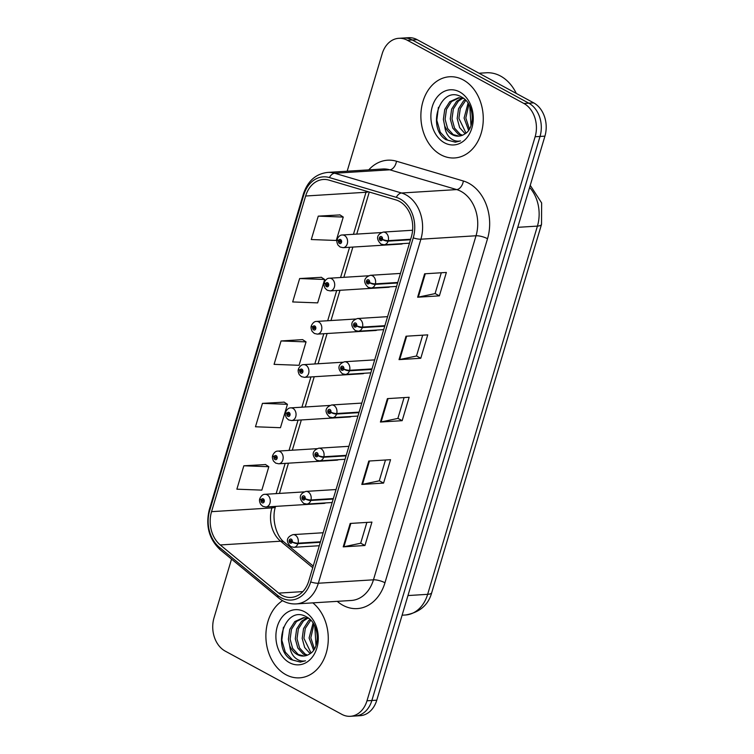 <?xml version="1.0" encoding="UTF-8"?>
<svg xmlns="http://www.w3.org/2000/svg" width="754" height="754" viewBox="0 0 754 754"><rect width="100%" height="100%" fill="white"/><g stroke="black" fill="none" stroke-linecap="round" stroke-linejoin="round"><path stroke-width="1.13" d="M386.745 287.02A6.352 4.873 -93.6 0 0 388.404 287.283A6.352 4.873 -93.6 0 0 390.016 286.812M373.861 330.243A6.352 4.873 -93.6 0 0 375.52 330.506A6.352 4.873 -93.6 0 0 377.132 330.035M360.978 373.456A6.352 4.873 -93.6 0 0 362.636 373.73A6.352 4.873 -93.6 0 0 364.248 373.258M348.084 416.679A6.352 4.873 -93.6 0 0 349.752 416.953A6.352 4.873 -93.6 0 0 351.364 416.472M335.2 459.902A6.352 4.873 -93.6 0 0 336.868 460.166A6.352 4.873 -93.6 0 0 338.48 459.695M322.316 503.116A6.352 4.873 -93.6 0 0 323.975 503.389A6.352 4.873 -93.6 0 0 325.596 502.918M399.629 243.796A6.352 4.873 -93.6 0 0 401.288 244.07A6.352 4.873 -93.6 0 0 402.9 243.599M463.229 79.915A40.678 31.159 -93.6 0 0 449.544 76.757A40.678 31.159 -93.6 0 0 421.184 110.244A40.678 31.159 -93.6 0 0 440.901 154.806A40.678 31.159 -93.6 0 0 454.587 157.954A40.678 31.159 -93.6 0 0 482.956 124.467A40.678 31.159 -93.6 0 0 463.229 79.915A40.678 31.159 -93.6 0 0 449.544 76.757A40.678 31.159 -93.6 0 0 421.184 110.244A40.678 31.159 -93.6 0 0 440.901 154.806A40.678 31.159 -93.6 0 0 454.587 157.954A40.678 31.159 -93.6 0 0 482.956 124.467A40.678 31.159 -93.6 0 0 463.229 79.915M282.562 600.665A40.678 31.159 -93.6 0 0 265.936 638.299A40.678 31.159 -93.6 0 0 285.917 674.698A40.678 31.159 -93.6 0 0 299.602 677.846A40.678 31.159 -93.6 0 0 327.5 647.601A40.678 31.159 -93.6 0 0 312.835 602.87A40.678 31.159 -93.6 0 1 327.5 647.601A40.678 31.159 -93.6 0 1 299.602 677.846A40.678 31.159 -93.6 0 1 285.917 674.698A40.678 31.159 -93.6 0 1 265.936 638.299A40.678 31.159 -93.6 0 1 282.562 600.665M399.384 201.356A27.116 20.773 86.4 0 1 411.364 236.85L308.801 580.9A27.116 20.773 86.4 0 1 291.053 597.432A27.116 20.773 86.4 0 1 278.669 593.115L220.262 544.954A27.116 20.773 86.4 0 1 211.544 511.664L305.643 196.012A27.116 20.773 86.4 0 1 323.381 179.48A27.116 20.773 86.4 0 1 329.017 180.131L395.897 199.904A27.116 20.773 86.4 0 1 399.384 201.356M400.101 198.933A29.745 22.79 -93.6 0 0 396.284 197.341L329.404 177.567A29.745 22.79 -93.6 0 0 303.758 194.994L209.659 510.646A29.745 22.79 -93.6 0 0 219.225 547.159L277.632 595.33A29.745 22.79 -93.6 0 0 310.686 581.918L413.249 237.868A29.745 22.79 -93.6 0 0 400.101 198.933M398.8 38.303L408.583 37.7A25.419 19.472 -93.6 0 1 417.141 39.67L533.691 102.864A25.419 19.472 -93.6 0 1 544.916 136.144L376.774 700.193A25.419 19.472 -93.6 0 1 360.139 715.697L355.247 715.998A25.419 19.472 -93.6 0 0 371.873 700.494L540.024 136.446A25.419 19.472 -93.6 0 0 528.79 103.175L412.249 39.971A25.419 19.472 -93.6 0 0 403.692 38.002A25.419 19.472 -93.6 0 1 412.249 39.971L528.79 103.175A25.419 19.472 -93.6 0 1 540.024 136.446L371.873 700.494A25.419 19.472 -93.6 0 1 355.247 715.998L350.346 716.3A25.419 19.472 -93.6 0 0 366.981 700.805L535.133 136.757A25.419 19.472 -93.6 0 0 523.898 103.477L407.358 40.273A25.419 19.472 -93.6 0 0 398.8 38.303A25.419 19.472 -93.6 0 0 382.165 53.807L347.17 171.215M366.868 522.418L360.666 543.238L343.89 546.763A6.777 1.885 -163.4 0 1 343.211 546.857L364.955 545.5L371.939 522.098L350.186 523.446L343.211 546.857M360.685 543.182L364.955 545.5M385.483 460.006L379.271 480.826L362.504 484.36A6.777 1.885 -163.4 0 1 361.816 484.445L383.569 483.088L390.544 459.686L368.791 461.043L361.816 484.445M379.29 480.769L383.569 483.088M441.297 272.769L435.086 293.598L418.319 297.123A6.777 1.885 -163.4 0 1 417.631 297.208L439.384 295.86L446.359 272.448L424.615 273.806L417.631 297.208M435.105 293.532L439.384 295.86M422.692 335.181L416.481 356.011L399.714 359.535A6.777 1.885 -163.4 0 1 399.026 359.62L420.779 358.273L427.754 334.861L406.01 336.218L399.026 359.62M416.5 355.945L420.779 358.273M404.087 397.594L397.876 418.413L381.109 421.948A6.777 1.885 -163.4 0 1 380.421 422.033L402.174 420.675L409.149 397.273L387.405 398.63L380.421 422.033M397.895 418.357L402.174 420.675M231.535 559.11L214.013 617.856A25.419 19.472 -93.6 0 0 225.248 651.136L341.798 714.33A25.419 19.472 -93.6 0 0 350.346 716.3M265.549 464.558L243.844 465.784L236.869 489.186L261.855 490.119L268.829 466.717L265.37 464.445M321.364 277.321L299.658 278.546L292.684 301.949L317.67 302.882L324.654 279.48L321.185 277.208M339.969 214.918L318.263 216.134L311.289 239.536L336.284 240.469L343.258 217.067L339.8 214.796M284.154 402.146L262.449 403.371L255.474 426.773L280.46 427.707L287.444 404.304L283.975 402.033M281.053 340.959L274.079 364.361L299.065 365.294L306.049 341.892L302.58 339.62L281.053 340.959L306.049 341.892M299.658 278.546L324.654 279.48M318.263 216.134L343.258 217.067M262.449 403.371L287.444 404.304M243.844 465.784L268.829 466.717M410.647 239.244L388.263 240.639A4.241 1.065 -165.5 0 1 382.466 239.329A2.121 1.621 -93.6 0 0 381.505 236.643A2.121 1.621 -93.6 0 0 379.403 237.774A2.121 1.621 -93.6 0 0 380.336 240.545A2.121 1.621 -93.6 0 0 382.41 239.499L381.515 238.952A0.848 0.65 86.4 0 1 380.28 238.443A0.848 0.65 86.4 0 1 381.543 238.886L382.466 239.329M382.41 239.499A4.241 1.282 18.7 0 0 388.112 241.148A6.352 4.873 86.4 0 1 384.031 244.767L409.479 243.184M410.496 239.753L388.112 241.148M337.217 239.348A4.241 1.065 14.5 0 0 337.076 239.536A4.241 1.065 14.5 0 0 338.461 240.771A2.121 1.621 -93.6 0 0 339.423 243.457A2.121 1.621 -93.6 0 0 341.524 242.326A2.121 1.621 -93.6 0 0 340.582 239.555A2.121 1.621 -93.6 0 0 338.508 240.601L339.404 241.148A0.848 0.65 86.4 0 1 340.648 241.657A0.848 0.65 86.4 0 1 339.385 241.214L338.461 240.771M340.554 241.073L339.404 241.148M338.508 240.601A4.241 1.282 -161.3 0 1 337.217 239.075C338.659 236.256 340.365 234.89 342.325 234.994A6.352 4.873 86.4 0 1 344.465 235.484A6.352 4.873 86.4 0 1 347.547 242.449A6.352 4.873 86.4 0 1 343.117 247.68L340.12 247.01L337.962 245.012C336.812 242.628 336.52 240.799 337.076 239.536M340.582 241.139L339.385 241.214M397.763 282.467L375.379 283.853A4.241 1.065 -165.5 0 1 369.583 282.552A2.121 1.621 -93.6 0 0 368.621 279.866A2.121 1.621 -93.6 0 0 366.519 280.988A2.121 1.621 -93.6 0 0 367.452 283.768A2.121 1.621 -93.6 0 0 369.526 282.722L368.631 282.175A0.848 0.65 86.4 0 1 367.396 281.666A0.848 0.65 86.4 0 1 368.659 282.109L369.583 282.552M369.526 282.722A4.241 1.282 18.7 0 0 375.228 284.362A6.352 4.873 86.4 0 1 371.147 287.99L396.595 286.407M397.612 282.976L375.228 284.362M384.879 325.681L362.495 327.076A4.241 1.065 -165.5 0 1 356.699 325.766A2.121 1.621 -93.6 0 0 355.737 323.08A2.121 1.621 -93.6 0 0 353.635 324.211A2.121 1.621 -93.6 0 0 354.568 326.982A2.121 1.621 -93.6 0 0 356.642 325.945L355.747 325.398A0.848 0.65 86.4 0 1 354.512 324.889A0.848 0.65 86.4 0 1 355.765 325.332L356.699 325.766M356.642 325.945A4.241 1.282 18.7 0 0 362.344 327.585A6.352 4.873 86.4 0 1 358.263 331.204L383.711 329.63M384.728 326.199L362.344 327.585M371.995 368.904L349.611 370.299A4.241 1.065 -165.5 0 1 343.815 368.989A2.121 1.621 -93.6 0 0 342.853 366.303A2.121 1.621 -93.6 0 0 340.751 367.434A2.121 1.621 -93.6 0 0 341.685 370.205A2.121 1.621 -93.6 0 0 343.758 369.158L342.863 368.612A0.848 0.65 86.4 0 1 341.628 368.103A0.848 0.65 86.4 0 1 342.882 368.546L343.815 368.989M343.758 369.158A4.241 1.282 18.7 0 0 349.46 370.808A6.352 4.873 86.4 0 1 345.379 374.427L370.827 372.844M371.845 369.413L349.46 370.808M359.111 412.127L336.727 413.512A4.241 1.065 -165.5 0 1 330.921 412.212A2.121 1.621 -93.6 0 0 329.969 409.526A2.121 1.621 -93.6 0 0 327.867 410.647A2.121 1.621 -93.6 0 0 328.801 413.428A2.121 1.621 -93.6 0 0 330.874 412.381L329.979 411.835A0.848 0.65 86.4 0 1 328.744 411.326A0.848 0.65 86.4 0 1 329.998 411.769L330.921 412.212M330.874 412.381A4.241 1.282 18.7 0 0 336.576 414.031A6.352 4.873 86.4 0 1 332.495 417.65L357.933 416.067M358.961 412.636L336.576 414.031M324.333 282.571A4.241 1.065 14.5 0 0 324.192 282.759A4.241 1.065 14.5 0 0 325.577 283.994A2.121 1.621 -93.6 0 0 326.539 286.68A2.121 1.621 -93.6 0 0 328.631 285.549A2.121 1.621 -93.6 0 0 327.698 282.778A2.121 1.621 -93.6 0 0 325.624 283.824L326.52 284.362A0.848 0.65 86.4 0 1 327.764 284.871A0.848 0.65 86.4 0 1 326.887 285.512A0.848 0.65 86.4 0 1 326.501 284.428L325.577 283.994M327.66 284.296L326.52 284.362M325.624 283.824A4.241 1.282 -161.3 0 1 324.333 282.298C325.775 279.47 327.481 278.113 329.441 278.217A6.352 4.873 86.4 0 1 331.581 278.707A6.352 4.873 86.4 0 1 334.663 285.672A6.352 4.873 86.4 0 1 330.233 290.903L327.236 290.233L325.078 288.235C323.928 285.851 323.636 284.022 324.192 282.759M327.688 284.362L326.501 284.428M311.449 325.794A4.241 1.065 14.5 0 0 311.308 325.973A4.241 1.065 14.5 0 0 312.693 327.208A2.121 1.621 -93.6 0 0 313.655 329.894A2.121 1.621 -93.6 0 0 315.747 328.772A2.121 1.621 -93.6 0 0 314.814 326.001A2.121 1.621 -93.6 0 0 312.74 327.038L313.636 327.585A0.848 0.65 86.4 0 1 314.88 328.094A0.848 0.65 86.4 0 1 313.617 327.651L312.693 327.208M314.776 327.509L313.636 327.585M312.74 327.038A4.241 1.282 -161.3 0 1 311.449 325.511C312.891 322.693 314.597 321.336 316.557 321.43A6.352 4.873 86.4 0 1 318.697 321.93A6.352 4.873 86.4 0 1 321.779 328.885A6.352 4.873 86.4 0 1 317.349 334.126L314.352 333.457L312.194 331.458C311.044 329.074 310.752 327.245 311.308 325.973M314.804 327.575L313.617 327.651M298.565 369.008A4.241 1.065 14.5 0 0 298.424 369.196A4.241 1.065 14.5 0 0 299.809 370.431A2.121 1.621 -93.6 0 0 300.771 373.117A2.121 1.621 -93.6 0 0 302.863 371.986A2.121 1.621 -93.6 0 0 301.93 369.215A2.121 1.621 -93.6 0 0 299.856 370.261L300.752 370.808A0.848 0.65 86.4 0 1 301.996 371.317A0.848 0.65 86.4 0 1 300.733 370.874L299.809 370.431M301.892 370.732L300.752 370.808M299.856 370.261A4.241 1.282 -161.3 0 1 298.565 368.734C300.007 365.916 301.713 364.55 303.673 364.653A6.352 4.873 86.4 0 1 305.813 365.143A6.352 4.873 86.4 0 1 308.895 372.108A6.352 4.873 86.4 0 1 304.465 377.339L301.468 376.67L299.31 374.681C298.16 372.288 297.868 370.459 298.424 369.196M301.92 370.798L300.733 370.874M516.301 93.439A42.375 32.46 -93.6 0 0 500.562 76.06A42.375 32.46 -93.6 0 0 486.302 72.78L479.035 73.232M468.592 130.301L464.087 118.086L468.064 103.175M469.431 129.009L465.812 117.982L468.884 104.476M465.124 133.75L459.648 127.624L457.178 118.51L458.545 108.661L463.587 100.81L465.039 99.603M466.01 133.081L458.903 118.406L460.27 108.557L465.746 100.301M461.608 135.569L458.375 134.278L452.796 128.161L450.27 118.944L451.637 109.094L456.679 101.234L461.985 98.011M462.485 135.239L460.1 134.165L454.521 128.048L452.004 118.84L453.361 108.981L458.404 101.13L462.862 98.227M444.662 125.758A19.161 14.675 -93.6 0 0 452.249 134.655A19.161 14.675 -93.6 0 0 458.696 136.144A19.161 14.675 -93.6 0 0 464.426 134.193C475.934 128.189 474.332 103.449 461.853 97.209C440.496 83.788 426.076 127.671 445.897 139.66L455.322 142.186L460.487 140.904C456.594 141.752 452.975 140.583 449.629 137.398C446.811 134.589 445.152 130.715 444.662 125.758L443.371 119.368L444.737 109.519L449.78 101.667L458.507 97.766L463.757 98.501M458.932 136.125L453.201 134.598L447.622 128.482L445.096 119.264L446.462 109.415L451.505 101.554L459.374 97.737M470.996 125.664L469.789 106.191M459.648 91.922A27.634 21.169 -93.6 0 0 432.278 106.625A27.634 21.169 -93.6 0 0 444.483 142.798A27.634 21.169 -93.6 0 0 471.863 128.095A27.634 21.169 -93.6 0 0 459.648 91.922M455.529 142.176L447.716 140.206L440.261 132.233L436.802 120.225L438.423 107.332M313.607 650.193L309.093 637.978L313.08 623.068M314.446 648.902L310.827 637.865L313.9 624.369M310.139 653.643L304.663 647.516L302.194 638.402L303.56 628.553L308.603 620.693L310.054 619.496M311.025 652.973L303.919 638.299L305.285 628.45L310.761 620.193M306.614 655.462L303.391 654.17L297.811 648.044L295.285 638.836L296.652 628.987L301.694 621.126L307.001 617.903M307.5 655.122L305.116 654.057L299.536 647.94L297.01 638.723L298.377 628.874L303.419 621.023L307.877 618.12M289.677 645.65A19.161 14.675 -93.6 0 0 297.264 654.547A19.161 14.675 -93.6 0 0 303.711 656.027A19.161 14.675 -93.6 0 0 309.442 654.086C320.95 648.082 319.338 623.341 306.869 617.102C285.502 603.681 271.091 647.563 290.912 659.543L300.328 662.078L305.502 660.796C301.609 661.644 297.99 660.476 294.644 657.29C291.826 654.481 290.167 650.598 289.677 645.65L288.386 639.26L289.753 629.411L294.795 621.55L303.523 617.658L308.772 618.393M303.947 656.018L298.216 654.491L292.627 648.374L290.111 639.156L291.478 629.307L296.52 621.447L304.39 617.63M316.001 645.556L314.795 626.084M304.663 611.814A27.634 21.169 -93.6 0 0 277.293 626.517A27.634 21.169 -93.6 0 0 289.498 662.691A27.634 21.169 -93.6 0 0 316.878 647.978A27.634 21.169 -93.6 0 0 304.663 611.814M300.544 662.069L292.731 660.089L285.276 652.125L281.817 640.118L283.438 627.215M346.227 455.35L323.843 456.736A4.241 1.065 -165.5 0 1 318.037 455.435A2.121 1.621 -93.6 0 0 317.085 452.739A2.121 1.621 -93.6 0 0 314.983 453.87A2.121 1.621 -93.6 0 0 315.917 456.641A2.121 1.621 -93.6 0 0 317.99 455.604L317.095 455.058A0.848 0.65 86.4 0 1 315.86 454.549A0.848 0.65 86.4 0 1 317.114 454.992L318.037 455.435M317.99 455.604A4.241 1.282 18.7 0 0 323.692 457.244A6.352 4.873 86.4 0 1 319.611 460.864L345.049 459.29M346.077 455.859L323.692 457.244M333.343 498.564L310.959 499.959A4.241 1.065 -165.5 0 1 305.153 498.648A2.121 1.621 -93.6 0 0 304.201 495.962A2.121 1.621 -93.6 0 0 302.1 497.093A2.121 1.621 -93.6 0 0 303.033 499.864A2.121 1.621 -93.6 0 0 305.106 498.818L304.211 498.281A0.848 0.65 86.4 0 1 302.976 497.763A0.848 0.65 86.4 0 1 304.23 498.206L305.153 498.648M305.106 498.818A4.241 1.282 18.7 0 0 310.808 500.468A6.352 4.873 86.4 0 1 306.727 504.087L332.165 502.513M333.193 499.073L310.808 500.468M320.459 541.787L298.075 543.172A4.241 1.065 -165.5 0 1 292.269 541.872A2.121 1.621 -93.6 0 0 291.308 539.185A2.121 1.621 -93.6 0 0 289.216 540.307A2.121 1.621 -93.6 0 0 290.149 543.087A2.121 1.621 -93.6 0 0 292.222 542.041L291.327 541.495A0.848 0.65 86.4 0 1 290.092 540.986A0.848 0.65 86.4 0 1 291.346 541.429L292.269 541.872M292.222 542.041A4.241 1.282 18.7 0 0 297.924 543.691A6.352 4.873 86.4 0 1 293.843 547.31L319.281 545.726M320.309 542.296L297.924 543.691M285.681 412.231A4.241 1.065 14.5 0 0 285.54 412.419A4.241 1.065 14.5 0 0 286.925 413.654A2.121 1.621 -93.6 0 0 287.887 416.34A2.121 1.621 -93.6 0 0 289.979 415.209A2.121 1.621 -93.6 0 0 289.046 412.438A2.121 1.621 -93.6 0 0 286.972 413.484L287.868 414.021A0.848 0.65 86.4 0 1 289.112 414.54A0.848 0.65 86.4 0 1 287.849 414.097L286.925 413.654M289.008 413.955L287.868 414.021M286.972 413.484A4.241 1.282 -161.3 0 1 285.681 411.957C287.123 409.13 288.829 407.773 290.79 407.876A6.352 4.873 86.4 0 1 292.929 408.366A6.352 4.873 86.4 0 1 296.011 415.331A6.352 4.873 86.4 0 1 291.581 420.562L288.584 419.893L286.426 417.895C285.276 415.511 284.984 413.682 285.54 412.419M289.036 414.021L287.849 414.097M272.797 455.454A4.241 1.065 14.5 0 0 272.656 455.642A4.241 1.065 14.5 0 0 274.041 456.867A2.121 1.621 -93.6 0 0 275.003 459.554A2.121 1.621 -93.6 0 0 277.095 458.432A2.121 1.621 -93.6 0 0 276.162 455.661A2.121 1.621 -93.6 0 0 274.088 456.698L274.984 457.244A0.848 0.65 86.4 0 1 276.218 457.753A0.848 0.65 86.4 0 1 274.965 457.31L274.041 456.867M276.124 457.178L274.984 457.244M274.088 456.698A4.241 1.282 -161.3 0 1 272.797 455.171C274.239 452.353 275.945 450.996 277.906 451.099A6.352 4.873 86.4 0 1 280.045 451.589A6.352 4.873 86.4 0 1 283.127 458.555A6.352 4.873 86.4 0 1 278.688 463.785L275.7 463.116L273.542 461.118C272.392 458.734 272.1 456.905 272.656 455.642M276.152 457.235L274.965 457.31M259.913 498.667A4.241 1.065 14.5 0 0 259.772 498.856A4.241 1.065 14.5 0 0 261.157 500.091A2.121 1.621 -93.6 0 0 262.109 502.777A2.121 1.621 -93.6 0 0 264.211 501.655A2.121 1.621 -93.6 0 0 263.278 498.875A2.121 1.621 -93.6 0 0 261.204 499.921L262.1 500.468A0.848 0.65 86.4 0 1 263.334 500.976A0.848 0.65 86.4 0 1 262.081 500.533L261.157 500.091M263.24 500.392L262.1 500.468M261.204 499.921A4.241 1.282 -161.3 0 1 259.913 498.394C261.355 495.576 263.061 494.219 265.022 494.313A6.352 4.873 86.4 0 1 267.161 494.812A6.352 4.873 86.4 0 1 270.243 501.768A6.352 4.873 86.4 0 1 265.804 506.999L262.816 506.33L260.658 504.341C259.508 501.947 259.216 500.128 259.772 498.856M263.269 500.458L262.081 500.533M368.763 169.867A42.375 32.46 86.4 0 1 396.481 161.224L463.361 180.998A42.375 32.46 86.4 0 1 487.527 238.726L384.964 582.767A8.473 2.356 16.6 0 0 373.456 579.817L476.019 235.766A33.892 25.966 -93.6 0 0 461.043 191.393A33.892 25.966 -93.6 0 0 456.688 189.584L389.809 169.81A33.892 25.966 -93.6 0 0 382.768 169L327.641 172.421A33.892 25.966 86.4 0 1 334.682 173.241A8.473 5.25 106.5 0 0 329.404 177.567M384.964 582.767A42.375 32.46 86.4 0 1 342.985 605.321A42.375 32.46 86.4 0 1 337.896 601.871L337.264 601.353M351.279 600.476A33.892 25.966 -93.6 0 0 373.456 579.817L318.329 583.238A33.892 25.966 86.4 0 1 296.152 603.907L351.279 600.476M396.481 161.224A8.473 5.25 -73.5 0 1 389.809 169.81L334.682 173.241L401.562 193.005A33.892 25.966 86.4 0 1 405.916 194.824A33.892 25.966 86.4 0 1 420.892 239.197A8.473 2.356 -163.4 0 1 413.249 237.868M396.284 197.341A8.473 5.25 106.5 0 1 401.562 193.005L456.688 189.584A8.473 5.25 -73.5 0 0 463.361 180.998M327.641 172.421C315.822 173.816 307.745 180.988 303.41 193.957A8.473 2.356 16.6 0 0 303.758 194.994M209.659 510.646A8.473 2.356 -163.4 0 1 209.31 509.61C205.408 525.802 209.037 539.195 220.215 549.779L278.631 597.941C283.919 602.239 289.762 604.227 296.152 603.907M219.225 547.159A8.473 4.43 129.5 0 0 220.215 549.779M277.632 595.33A8.473 4.43 129.5 0 0 278.631 597.941M310.686 581.918A8.473 2.356 16.6 0 0 318.329 583.238L420.892 239.197L476.019 235.766A8.473 2.356 16.6 0 1 487.527 238.726M366.981 700.805L376.774 700.193M535.133 136.757L544.916 136.144M523.898 103.477L533.691 102.864M407.358 40.273L417.141 39.67M338.141 601.296A8.473 4.43 -50.5 0 1 337.896 601.871M211.544 511.664L271.883 507.913A27.116 20.773 -93.6 0 0 280.611 541.202L312.731 567.696M220.262 544.954L280.611 541.202A15.25 7.974 -50.5 0 1 284.296 542.239L313.212 566.084M278.669 593.115L302.816 591.617M366.34 191.167A27.116 20.773 -93.6 0 0 365.992 192.261L353.456 234.305M305.643 196.012L365.992 192.261A15.25 4.232 16.6 0 0 368.461 191.789M349.583 247.284L340.572 277.519M336.699 290.497L327.688 320.742M323.815 333.72L314.804 363.965M310.931 376.943L301.92 407.188M298.047 420.157L289.036 450.402M285.163 463.38L276.143 493.625M272.279 506.603L271.883 507.913A15.25 4.232 16.6 0 0 275.568 506.396M381.109 421.948L388.065 398.583M399.714 359.535L406.679 336.171M418.319 297.123L425.284 273.759M362.504 484.36L369.46 460.996M343.89 546.763L350.855 523.408M407.961 595.556L427.65 594.331A16.946 4.703 16.6 0 0 431.75 592.597C428.347 605.057 419.592 612.521 405.473 615A33.892 25.966 -93.6 0 0 427.65 594.331L537.423 226.106A33.892 25.966 -93.6 0 0 529.619 187.463M517.734 227.331L537.423 226.106A16.946 4.703 16.6 0 0 541.523 224.362L431.75 592.597M412.608 230.253L383.249 232.081A6.352 4.873 86.4 0 1 385.388 232.571A6.352 4.873 86.4 0 1 388.263 240.639M400.459 273.429L370.365 275.304A6.352 4.873 86.4 0 1 372.504 275.794A6.352 4.873 86.4 0 1 375.379 283.853M387.575 316.652L357.481 318.518A6.352 4.873 86.4 0 1 359.62 319.017A6.352 4.873 86.4 0 1 362.495 327.076M374.691 359.875L344.597 361.741A6.352 4.873 86.4 0 1 346.727 362.231A6.352 4.873 86.4 0 1 349.611 370.299M361.807 403.088L331.713 404.964A6.352 4.873 86.4 0 1 333.843 405.454A6.352 4.873 86.4 0 1 336.727 413.512M348.923 446.311L318.829 448.178A6.352 4.873 86.4 0 1 320.959 448.677A6.352 4.873 86.4 0 1 323.843 456.736M336.039 489.534L305.936 491.401A6.352 4.873 86.4 0 1 308.075 491.891A6.352 4.873 86.4 0 1 310.959 499.959M323.155 532.748L293.052 534.624A6.352 4.873 86.4 0 1 295.191 535.114A6.352 4.873 86.4 0 1 298.075 543.172M303.41 193.957L209.31 509.61M369.281 192.034L356.736 234.098M352.872 247.076L343.852 277.321M339.988 290.299L330.968 320.544M327.104 333.513L318.084 363.758M314.22 376.736L305.2 406.981M301.336 419.959L292.316 450.204M288.452 463.173L279.432 493.418M275.578 506.349C271.214 519.072 276.633 536.848 284.296 542.239M530.25 185.343L541.636 202.939L541.523 224.362M405.473 615L402.108 615.207M383.249 232.081C377.217 234.136 375.285 238.641 381.043 244.098L384.031 244.767M401.288 244.07L343.117 247.68M381.288 232.571L342.325 234.994M370.365 275.304C364.333 277.359 362.401 281.855 368.159 287.321L371.147 287.99M357.481 318.518C351.449 320.582 349.517 325.078 355.266 330.535L358.263 331.204M344.597 361.741C338.565 363.796 336.633 368.301 342.382 373.758L345.379 374.427M331.713 404.964C325.671 407.019 323.749 411.514 329.498 416.981L332.495 417.65M388.404 287.283L330.233 290.903M368.404 275.794L329.441 278.217M375.52 330.506L317.349 334.126M355.52 319.017L316.557 321.43M362.636 373.73L304.465 377.339M342.636 362.231L303.673 364.653M318.829 448.178C312.787 450.242 310.865 454.737 316.614 460.204L319.611 460.864M305.936 491.401C299.904 493.455 297.981 497.96 303.73 503.418L306.727 504.087M293.052 534.624C287.02 536.678 285.097 541.174 290.846 546.641L293.843 547.31M349.752 416.953L291.581 420.562M329.752 405.454L290.79 407.876M336.868 460.166L278.688 463.785M316.868 448.677L277.906 451.099M323.975 503.389L265.804 506.999M303.985 491.9L265.022 494.313"/></g></svg>
